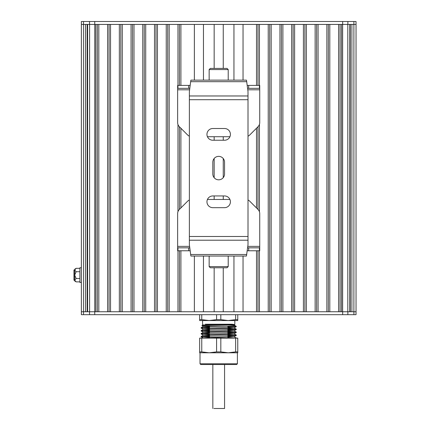 <?xml version="1.0" encoding="UTF-8"?>
<svg xmlns="http://www.w3.org/2000/svg" width="430" height="430" viewBox="0 0 430 430"><rect width="100%" height="100%" fill="white"/><g stroke="black" fill="none" stroke-linecap="round" stroke-linejoin="round"><path stroke-width="0.64" d="M81.361 269.97L81.372 24.429L81.367 311.75L81.372 24.429L81.372 311.75L81.372 24.429L81.372 311.75L342.672 311.75L341.527 311.75L341.527 24.429L342.667 24.429L94.74 24.429L95.879 24.429L95.879 311.75L94.74 311.75L94.74 314.679L356.04 314.679L356.04 24.429L342.667 24.429L342.667 21.5L81.372 21.5L81.372 24.429L94.74 24.429L94.74 21.5M81.361 267.772L81.361 282.429L79.894 282.429L79.894 267.772L81.361 267.772M74.691 280.231L73.96 280.231L73.96 269.97L74.691 269.97M76.094 281.844L74.691 280.967L74.691 270.024C74.691 268.981 74.691 268.981 74.691 270.024L76.158 268.331L74.691 269.239M79.894 281.87L76.158 281.87L74.691 280.183L76.158 278.489L74.691 275.103L76.158 271.717L74.691 270.024M79.894 268.331L76.158 268.331M79.894 278.489L76.158 278.489M79.894 271.717L76.158 271.717M223.251 311.75L223.251 267.772M223.251 199.461L223.251 195.946M223.251 177.633L223.251 158.546M223.251 140.239L223.251 136.719M223.251 68.408L223.251 24.429M233.952 311.75L233.952 256.043M233.952 80.136L233.952 24.429M243.041 311.75L243.041 256.043L243.041 311.75L256.506 311.75L256.506 250.771M243.041 80.136L243.041 24.429L243.041 80.136M256.506 85.414L256.506 24.429L243.041 24.429M256.506 207.97L256.506 128.215M257.973 311.75L257.973 250.771M257.973 209.431L257.973 126.748M257.973 85.414L257.973 24.429M259.44 85.414L259.44 24.429L268.234 24.429L268.234 311.75L259.44 311.75L259.44 250.771M259.44 211.797L259.44 124.383M269.701 311.75L269.701 24.429M271.169 311.75L271.169 24.429L279.962 24.429L279.962 311.75L271.169 311.75M281.43 311.75L281.43 24.429M282.892 311.75L282.892 24.429L291.69 24.429L291.69 311.75L282.892 311.75M293.152 311.75L293.152 24.429M294.62 311.75L294.62 24.429L303.419 24.429L303.419 311.75L294.62 311.75M304.881 311.75L304.881 24.429M306.348 311.75L306.348 24.429L315.142 24.429L315.142 311.75L306.348 311.75M316.609 311.75L316.609 24.429M318.076 311.75L318.076 24.429L326.87 24.429L326.87 311.75L318.076 311.75M328.337 311.75L328.337 24.429M329.805 311.75L329.805 24.429L338.598 24.429L338.598 311.75L329.805 311.75M340.065 311.75L340.065 24.429M349.816 311.75L349.816 24.429M350.251 311.75L350.251 24.429M351.89 311.75L351.89 24.429M342.672 314.679L342.672 311.75L356.04 311.75L356.04 21.5L342.667 21.5M85.522 311.75L85.522 24.429M87.156 311.75L87.156 24.429M87.596 311.75L87.596 24.429M97.347 311.75L97.347 24.429M98.814 311.75L98.814 24.429L107.607 24.429L107.607 311.75L98.814 311.75M109.075 311.75L109.075 24.429M110.537 311.75L110.537 24.429L119.336 24.429L119.336 311.75L110.537 311.75M120.798 311.75L120.798 24.429M122.265 311.75L122.265 24.429L131.064 24.429L131.064 311.75L122.265 311.75M132.526 311.75L132.526 24.429M133.993 311.75L133.993 24.429L142.787 24.429L142.787 311.75L133.993 311.75M144.254 311.75L144.254 24.429M145.722 311.75L145.722 24.429L154.515 24.429L154.515 311.75L145.722 311.75M155.982 311.75L155.982 24.429M157.45 311.75L157.45 24.429L166.243 24.429L166.243 311.75L157.45 311.75M167.711 311.75L167.711 24.429M177.972 250.771L177.972 311.75L169.173 311.75L169.173 24.429L177.972 24.429L177.972 85.414M177.972 211.667L177.972 124.512M179.439 311.75L179.439 250.771M179.439 209.388L179.439 126.791M179.439 85.414L179.439 24.429M194.371 311.75L194.371 256.043L194.365 311.75L180.901 311.75L180.901 250.771M180.901 207.921L180.901 128.258M180.901 85.414L180.901 24.429L194.365 24.429L194.365 80.136L194.371 24.429M203.46 311.75L203.46 256.043M203.46 80.136L203.46 24.429M214.161 311.75L214.161 267.772M214.161 199.461L214.161 195.946M214.161 177.687L214.161 158.493M214.161 140.239L214.161 136.719M214.161 68.408L214.161 24.429M218.445 324.22L234.027 324.935L231.06 325.257M209.544 325.994L203.379 326.451L234.027 327.87L227.868 328.327M209.544 328.923L203.379 329.385L234.027 330.799L227.868 331.261M209.544 331.858L203.385 332.315L234.027 333.734L227.868 334.191M209.544 334.787L203.379 335.25L234.027 336.663L227.868 337.125M209.544 337.722L203.379 338.13M236.296 338.136L201.116 336.518L209.544 336.045M227.868 335.529L235.162 335.223M201.116 333.589L201.132 333.949L236.296 335.389L236.285 335.035L201.116 333.589L209.544 333.11M227.868 332.6L235.162 332.293M201.116 330.654L201.132 331.014L236.296 332.46L236.28 332.1L201.116 330.654L209.544 330.181M227.868 329.67L235.162 329.358M201.116 327.724L201.132 328.085L236.296 329.525L236.28 329.17L228.749 328.74L204.497 328.02L201.132 327.703L209.544 327.246M227.868 326.736L235.162 326.429M211.092 320.543L202.578 320.543L202.578 324.946L201.928 325.612L236.296 326.408L234.027 324.935M234.904 326.408L235.393 326.408C237.102 325.94 234.42 325.451 227.346 324.94L205.287 324.22L231.813 324.22L234.807 324.532L228.384 324.946M236.296 326.596L227.868 327.074M209.544 327.585L202.25 327.891M236.296 329.525L227.868 330.004M209.544 330.514L202.25 330.826M234.027 333.782L236.28 332.481L227.868 332.938M234.027 336.712L236.28 335.411L227.868 335.868M209.544 336.378L202.25 336.69M201.116 336.518L201.132 336.878L234.904 338.136M202.578 324.946L227.346 324.946M199.649 314.679L199.649 319.635L201.767 319.635L201.767 314.679M216.586 314.679L216.586 319.635L220.826 319.635L220.826 314.679M235.645 314.679L235.645 319.635L237.763 319.635L237.763 314.679M220.826 319.635L228.233 320.543L235.645 319.635M201.767 319.635L209.179 320.543L237.763 320.543L237.763 319.635M216.586 319.635L209.179 320.543L199.649 320.543L199.649 319.635M234.828 324.51L234.828 320.543L218.703 320.543M209.544 325.897L209.544 326.864M209.544 328.541L209.544 329.794M209.544 331.471L209.544 332.723M209.544 334.4L209.544 336.996M209.544 337.335L209.544 338.136M201.767 338.136L201.767 351.885L209.179 352.793L199.649 352.793L199.649 338.136L237.763 338.136L237.763 352.793L228.233 352.793L235.645 351.885L235.645 338.136M218.703 363.791L237.398 363.791L237.398 352.793L200.014 352.793L200.014 363.791L218.703 363.791M200.014 363.791L200.745 364.522L236.661 364.522L237.398 363.791M216.586 351.885L209.179 352.793L228.233 352.793L220.826 351.885L216.586 351.885L216.586 338.136M220.826 338.136L220.826 351.885M237.763 351.885L235.645 351.885M201.767 351.885L199.649 351.885M356.04 21.5L356.04 311.75M81.372 314.679L81.372 311.75L81.372 314.679L94.74 314.679M223.45 364.522L218.703 364.522M224.567 364.522L224.567 408.5L213.963 408.5M189.367 199.988A5.864 5.864 0 0 0 187.647 201.181L179.353 209.469A5.864 5.864 0 0 0 177.638 213.619L177.638 247.836L189.78 247.836M247.583 247.836L259.731 247.836L259.731 213.619A5.864 5.864 0 0 0 258.011 209.469L249.717 201.181A5.864 5.864 0 0 0 248.002 199.988M229.921 199.461L207.443 199.461M177.638 247.836L177.638 250.771L188.684 250.771L188.684 247.836M188.684 250.771L190.167 250.771M177.934 250.771L177.934 247.836M247.196 250.771L259.43 250.771L259.43 247.836M259.43 250.771L259.731 250.771L259.731 247.836M248.68 250.771L248.68 247.836M246.702 254.501L190.662 254.501L190.92 256.043L246.444 256.043L248.002 244.691L248.002 91.488L246.702 81.684L190.662 81.684L190.92 80.136L246.444 80.136L246.702 81.684M190.662 254.501L189.367 244.691L189.367 91.488L190.662 81.684M212.818 195.946A5.864 5.864 0 0 0 206.954 201.804A5.864 5.864 0 0 0 212.818 207.668L224.546 207.668A5.864 5.864 0 0 0 230.41 201.804A5.864 5.864 0 0 0 224.546 195.946L212.818 195.946M224.546 162.228A5.864 5.864 0 0 0 218.682 156.364A5.864 5.864 0 0 0 212.818 162.228L212.818 173.956A5.864 5.864 0 0 0 218.682 179.821A5.864 5.864 0 0 0 224.546 173.956L224.546 162.228M212.818 128.511A5.864 5.864 0 0 0 206.954 134.375A5.864 5.864 0 0 0 212.818 140.239L224.546 140.239A5.864 5.864 0 0 0 230.41 134.375A5.864 5.864 0 0 0 224.546 128.511L212.818 128.511M228.212 266.6L209.152 266.6L210.329 267.772L227.04 267.772L228.212 266.6L228.212 256.043M209.152 266.6L209.152 256.043M210.329 68.408L227.04 68.408L228.212 69.579L209.152 69.579L210.329 68.408M209.152 80.136L209.152 69.579M229.921 136.719L207.443 136.719M247.583 88.344L259.731 88.344L259.731 122.566A5.864 5.864 0 0 1 258.011 126.71L249.717 135.004A5.864 5.864 0 0 1 248.002 136.192M189.367 136.192A5.864 5.864 0 0 1 187.647 135.004L179.353 126.71A5.864 5.864 0 0 1 177.638 122.566L177.638 88.344L189.78 88.344M259.731 88.344L259.731 85.414L259.731 88.344M177.638 85.414L177.638 88.344L177.638 85.414L190.167 85.414M188.684 85.414L188.684 88.344M177.934 85.414L177.934 88.344M247.196 85.414L259.731 85.414M259.43 85.414L259.43 88.344M248.68 85.414L248.68 88.344M342.635 311.75L342.635 24.429M347.816 311.75L347.816 24.429M353.89 311.75L353.89 21.5M81.372 24.429L81.361 280.231M83.517 314.679L83.522 24.429M89.596 311.75L89.596 24.429M94.777 311.75L94.777 24.429M83.506 21.5L83.506 24.429M89.542 21.5L89.542 24.429M347.865 21.5L347.865 24.429M353.906 314.679L353.906 311.75M347.865 314.679L347.865 311.75M89.542 314.679L89.542 311.75M177.638 246.368L189.587 246.368M247.777 246.368L259.731 246.368M248.002 99.701L189.367 99.701M248.002 236.478L189.367 236.478M248.002 240.209L189.367 240.209M248.002 95.971L189.367 95.971M177.638 89.811L189.587 89.811M247.777 89.811L259.731 89.811M203.379 326.402L201.132 327.703M234.027 327.87L236.28 329.17M203.379 329.337L201.132 330.632M234.027 330.799L236.28 332.1M203.379 332.266L201.132 333.567M234.027 333.734L236.28 335.035M203.379 335.196L201.132 336.496M234.027 336.663L236.274 337.964M234.807 324.532L234.027 324.989M201.928 325.612L203.379 326.451M236.28 326.617L234.027 327.918M201.132 328.085L203.379 329.385M236.274 329.547L234.027 330.847M201.132 331.014L203.379 332.315M201.132 333.949L203.379 335.25M201.132 336.878L203.379 338.179M227.868 324.22L227.868 324.983M227.868 326.225L227.868 327.461M227.868 329.052L227.868 331.643M227.868 331.981L227.868 334.578M227.868 334.916L227.868 337.507M227.868 337.846L227.868 338.136M212.839 364.522L212.839 408.5M228.212 80.136L228.212 69.579"/></g></svg>
